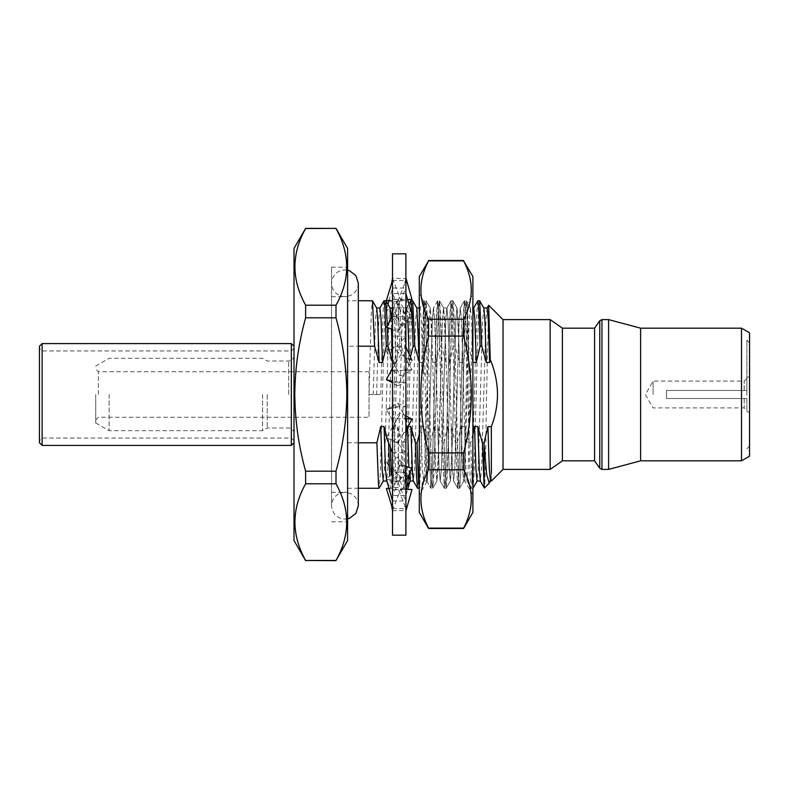 <?xml version="1.0" encoding="UTF-8"?>
<svg xmlns="http://www.w3.org/2000/svg" width="789" height="789" viewBox="0 0 789 789"><rect width="100%" height="100%" fill="white"/><g stroke="black" fill="none" stroke-linecap="round" stroke-linejoin="round"><path stroke-width="0.59" stroke-dasharray="3.94 2.96" d="M419.294 276.594L419.294 512.406M463.607 452.906L428.575 452.906C423.585 433.792 421.001 414.324 420.843 394.5C420.981 374.834 423.555 355.366 428.575 336.094L463.607 336.094C468.617 355.366 471.201 374.834 471.339 394.5C471.171 414.324 468.597 433.792 463.607 452.906L463.607 469.731C473.804 489.091 473.804 508.56 463.607 528.127L463.607 528.482M428.575 452.906L428.575 469.731C418.377 489.298 418.377 508.767 428.575 528.127L428.575 528.482M472.887 276.594L472.887 512.406M423.151 314.515L424.324 300.717L425.439 313.282L428.782 441.396L430.952 488.223L427.046 481.468L427.332 374.953L423.151 373.315L423.732 301.733L425.409 394.5C426.03 449.631 426.701 494.634 427.332 478.509C428.397 468.804 429.177 433.822 430.183 394.5L432.372 320.482L433.536 307.966L434.65 319.555L435.765 351.233L439.069 468.518L440.232 481.034L441.347 469.445L442.461 437.767L445.765 320.482L446.929 307.966L448.044 319.555L449.168 351.233L452.472 468.518L453.636 481.034L454.75 469.445L455.864 437.767L459.168 320.482L460.332 307.966L461.447 319.555L462.561 351.233L464.849 439.68L464.849 481.034L464.849 468.301L463.676 481.034L462.551 469.445L461.111 426.543L464.465 426.543L469.011 442.807L470.688 442.807L472.887 434.206M464.849 439.68L469.031 443.467L469.031 373.315L467.611 303.173L464.849 468.301M427.332 374.953L429.058 319.555L430.252 308.026L432.411 351.233L435.755 469.445L436.948 480.974L439.108 437.767L442.461 319.555L443.655 308.026L445.805 351.233L449.158 469.445L450.351 480.974L452.511 437.767L455.855 319.555L457.048 308.026L459.208 351.233L462.551 469.445L463.764 480.955L459.484 488.283L460.648 474.791L465.658 303.795L466.26 300.777L467.344 314.209L469.031 373.315M463.607 260.518L463.607 260.873C473.804 280.233 473.804 299.702 463.607 319.269L428.575 319.269L428.575 336.094M463.607 319.269L463.607 336.094M428.575 319.269C418.377 299.909 418.377 280.44 428.575 260.873L463.607 260.873M463.607 528.127L428.575 528.127M463.607 469.731L428.575 469.731M430.952 488.223L432.135 475.718L435.489 347.604L437.648 300.777L438.832 313.282L442.185 441.396L444.345 488.223L445.538 475.718L448.882 347.604L451.042 300.777L452.235 313.282L455.578 441.396L457.748 488.223L458.932 475.718L462.285 347.604L464.445 300.777L465.628 313.282L466.753 347.604L469.031 443.467M423.151 373.315L424.877 313.282L426.06 300.777L428.22 347.604L431.573 475.718L432.767 488.223L434.926 441.396L438.27 313.282L439.463 300.777L441.623 347.604L444.976 475.718L446.16 488.223L448.32 441.396L451.673 313.282L452.856 300.777L455.016 347.604L458.37 475.718L459.484 488.283L458.36 475.718L457.285 442.807L455.618 442.807L457.719 488.204L459.484 488.283L457.807 488.283L458.922 475.718L463.39 313.282L464.415 300.796L466.191 300.717L465.066 313.282L460.598 475.718L459.573 488.204M405.901 535.179L405.901 253.821M392.508 535.179L392.508 253.821M391.61 505.591L392.508 508.53L392.508 495.482L400.763 477.532L412.006 474.238L397.646 457.265L386.393 461.91L392.508 472.552L405.901 472.552L405.901 441.978L392.508 441.978L400.763 434.394L412.006 428.516L397.646 403.258L386.393 409.59L392.508 406.759L405.901 406.759L405.901 370.337L392.508 370.337L392.508 278.241L392.508 510.759L392.508 508.53L405.901 508.53L405.901 495.482L392.508 495.482L392.508 370.337L400.763 376.008L412.006 369.794L397.646 345.907L386.393 351.499L400.763 376.008M386.393 351.499L392.508 336.282L405.901 336.282L405.901 307.927L392.508 307.927L400.763 324.693L412.006 320.521L397.646 307.118L386.393 309.84L400.763 324.693M388.947 300.737L392.508 288.044L405.901 288.044L405.901 278.586L392.508 278.241M392.508 280.47L405.901 280.47L405.901 293.518L392.508 293.518L400.763 311.468L412.006 314.762L397.646 331.735L392.508 329.516M392.508 316.448L405.901 316.448L405.901 347.022L392.508 347.022L400.763 354.606L412.006 360.484L397.646 385.742L392.508 382.754M392.508 382.241L405.901 382.241L405.901 418.663L392.508 418.663L400.763 412.992L405.901 415.921M392.508 452.718L405.901 452.718L405.901 481.073L392.508 481.073L400.763 464.307L405.901 466.309M392.508 500.956L405.901 500.956L405.901 511.006L404.461 504.832L397.646 487.296L388.947 488.263M392.508 510.759L405.901 510.414L405.901 511.006L405.901 508.53L404.461 504.832M412.006 468.479L397.646 481.882L405.901 500.956L405.901 481.073M407.38 427.273L397.646 443.093L405.901 452.718L405.901 418.663M397.646 385.742L405.901 382.241L405.901 347.022M405.901 302.394C405.97 311.29 403.998 319.624 399.993 327.396L405.901 316.448L405.901 293.518M405.901 278.586L404.461 284.168L405.901 280.47L405.901 277.994L406.345 280.115M397.646 307.118L405.901 288.044L405.901 307.927L412.006 320.521M397.646 345.907L405.901 336.282L405.901 370.337L412.006 369.794M397.646 403.258L405.901 406.759L405.901 441.978L412.006 428.516M405.901 486.606C405.97 477.71 403.998 469.376 399.993 461.604L405.901 472.552L405.901 495.482L407.666 489.348M392.508 510.414L400.763 488.963L405.931 489.269M412.006 489.505L409.274 489.614L397.646 487.296M386.393 488.49L394.322 489.604L400.763 488.963M397.646 481.882L386.393 479.16L400.763 464.307M397.646 443.093L386.393 437.5L400.763 412.992M391.788 369.745L400.763 354.606M399.993 327.396L397.646 331.735M386.393 327.09L400.763 311.468M392.508 278.586L400.763 300.037L407.666 299.652M386.393 300.51L394.322 299.396L409.274 299.376L397.646 301.704L392.508 301.092M404.461 284.168L397.646 301.704M394.322 299.396L400.763 300.037M387.932 304.347L386.393 309.84M398.632 406.759L386.393 409.59L400.763 434.394M409.984 481.28L412.006 474.238M399.993 461.604L397.646 457.265M386.393 461.91L400.763 477.532M749.55 395.072L749.55 342.919L749.55 395.072M746.867 395.102L746.867 340.237L746.867 395.102M746.867 390.476L666.478 390.476L746.867 390.476L746.867 377.083L746.867 390.476L666.478 390.476L666.478 398.524L746.867 398.524L666.478 398.524L666.478 390.476L746.867 390.476L746.867 378.424L746.867 390.476M749.55 394.303L749.55 411.917L749.55 394.303M666.478 394.303L666.478 398.524L666.478 394.303M653.085 394.5L653.085 381.107L653.085 394.5M39.45 346.263L39.45 442.737M42.133 445.41L42.133 343.59M294.011 540.544L294.011 248.456M291.338 343.59L291.338 445.41M749.55 456.18L749.55 332.82M95.725 394.5L95.725 422.943L95.725 394.5M98.398 394.5L98.398 371.727L98.398 394.5M347.604 540.544L347.604 248.456M358.324 505.7C358.078 499.999 355.385 495.906 350.247 493.411L344.931 492.306L340.592 493.026C334.871 495.324 331.853 499.555 331.528 505.7L331.528 267.215L331.528 505.7C332.475 513.994 336.942 518.452 344.931 519.103L347.604 518.837M503.027 469.396L503.027 319.604M491.379 481.034L491.379 473.351L489.436 482.898M484.13 486.162C484.959 499.299 485.728 451.377 486.557 394.5L488.618 305.284M550.16 469.396L550.16 319.604M562.399 460.825L562.399 328.175M594.561 460.825L594.561 328.175M608.605 469.396L608.605 319.604M640.599 460.825L640.599 328.175M741.512 460.825L741.512 328.175M369.045 394.5L369.045 371.727L369.045 417.273L369.045 394.5L380.771 394.5L369.045 394.5L371.274 313.282L372.388 300.717M109.119 394.5L109.119 430.676L109.119 394.5M262.579 394.5L262.579 430.676L262.579 394.5M267.215 394.5L267.215 427.993L267.215 394.5M336.006 560.634L305.619 560.476C291.368 535.031 291.368 509.467 305.619 483.795L305.619 471.191C298.666 446.258 295.056 420.695 294.79 394.5C295.007 368.621 298.617 343.057 305.619 317.809L305.619 305.205C291.368 279.76 291.368 254.196 305.619 228.524L305.619 228.366M305.619 483.795L336.006 483.795C350.257 509.24 350.257 534.804 336.006 560.476M336.006 483.795L336.006 471.191L305.619 471.191M305.619 317.809L336.006 317.809C342.998 343.057 346.608 368.621 346.835 394.5C346.558 420.695 342.949 446.258 336.006 471.191M294.011 394.5L294.011 346.263L294.011 394.5M479.574 300.717L478.459 313.282L473.992 475.718L472.966 488.204M472.887 488.283L471.763 475.718L470.688 442.807M477.818 300.796L476.793 313.282L471.792 484.979L471.112 488.204L470.096 475.718L469.011 442.807M466.703 346.193L468.37 346.193L466.269 300.796L464.504 300.717L465.628 313.282L466.703 346.193L462.877 362.457L459.523 362.457L454.977 346.193L453.902 313.282L452.876 300.796L452.196 304.021L447.195 475.718L446.081 488.283L444.966 475.718L443.891 442.807L442.215 442.807L444.315 488.204L446.091 488.283L444.414 488.283L445.529 475.718L449.996 313.282L451.022 300.796L452.787 300.717L451.111 300.717L452.225 313.282L453.3 346.193L454.977 346.193M439.907 346.193L436.08 362.457L434.64 319.555L433.427 308.045L437.717 300.717L438.832 313.282L439.907 346.193L441.574 346.193L440.499 313.282L439.473 300.796L438.792 304.021L433.802 475.718L432.776 488.204L432.096 484.979L430.488 442.807L428.822 442.807L430.922 488.204L432.688 488.283L431.021 488.283M437.619 300.796L436.593 313.282L432.125 475.718L431.011 488.283M426.504 346.193L422.687 362.457L421.247 319.555L420.034 308.045L424.314 300.717L425.429 313.282L426.504 346.193L428.18 346.193L427.105 313.282L426.08 300.796L425.399 304.021L420.399 475.718L419.294 488.283M424.226 300.796L423.2 313.282L418.732 475.718L417.618 488.283M412.588 300.717L411.473 313.282L407.006 475.718L405.98 488.204L405.299 484.979L403.692 442.807L402.025 442.807L404.126 488.204L405.891 488.283M410.822 300.796L409.797 313.282L405.329 475.718L404.215 488.283M399.707 346.193L395.891 362.457L394.451 319.555L393.238 308.045L397.518 300.717L398.632 313.282L399.707 346.193L401.384 346.193L400.309 313.282L399.283 300.796L398.603 304.021L393.603 475.718L392.488 488.283L391.334 474.653M390.427 447.55L390.299 442.807L388.632 443.073M397.429 300.796L396.403 313.282L391.936 475.718L390.821 488.283L389.727 476.25M336.006 317.809L336.006 305.205L305.619 305.205M305.619 228.524L336.006 228.524C350.257 253.969 350.257 279.533 336.006 305.205M387.419 327.484L387.36 325.413M385.791 300.717L384.677 313.282L380.209 475.718L379.184 488.204M358.324 442.807L347.604 442.807L347.604 300.717L347.604 346.193L358.324 346.193M384.026 300.796L383 313.282L380.771 394.5M347.604 442.807L347.604 346.193M347.604 394.5L347.604 521.785L347.604 394.5M472.917 362.457L468.37 346.193M453.3 346.193L449.483 362.457L446.12 362.457L441.574 346.193M436.08 362.457L432.727 362.457L428.18 346.193M422.687 362.457L419.294 362.319M410.418 356.973L409.284 362.457L405.931 362.457L401.384 346.193M395.891 362.457L392.508 362.348M386.817 436.859L388.622 442.807M390.299 442.807L394.125 426.543L397.478 426.543L402.025 442.807M403.692 442.807L405.901 434.167M419.294 434.206L420.922 426.543L424.275 426.543L428.822 442.807M430.488 442.807L434.315 426.543L437.668 426.543L442.215 442.807M443.891 442.807L447.718 426.543L451.071 426.543L455.618 442.807M457.285 442.807L461.111 426.543M376.678 308.045L375.465 319.555L373.227 394.5M379.933 307.966L378.819 319.555L376.59 394.5M393.238 308.045L392.222 319.555L387.754 469.445L386.531 480.955M392.527 362.457L392.508 361.5M391.482 329.092L390.969 316.991M390.072 308.045L388.859 319.555L384.391 469.445L383.276 481.034M409.284 362.457L409.047 353.955M407.834 319.17L406.729 307.966L405.615 319.555L401.147 469.445L400.033 481.034L398.918 469.445L397.478 426.543M405.931 362.457L404.491 319.555L403.376 307.966L402.262 319.555L397.794 469.445L396.778 480.955L395.555 469.445L394.125 426.543M420.034 308.045L419.008 319.555L414.55 469.445L413.328 480.955M419.324 362.457L419.294 361.224M416.868 308.045L415.655 319.555L411.187 469.445L410.073 481.034M409.205 474.307L408.87 467.384M433.427 308.045L432.411 319.555L427.944 469.445L426.829 481.034L425.715 469.445L424.275 426.543M432.727 362.457L431.287 319.555L430.173 307.966L429.058 319.555L424.59 469.445L423.575 480.955L422.352 469.445L420.922 426.543M449.483 362.457L448.044 319.555L446.83 308.045L445.805 319.555L441.347 469.445L440.223 481.034L439.108 469.445L437.668 426.543M446.12 362.457L444.68 319.555L443.566 307.966L442.451 319.555L437.984 469.445L436.968 480.955L435.755 469.445L434.315 426.543M462.877 362.457L461.437 319.555L460.224 308.045L459.208 319.555L454.74 469.445L453.626 481.034L452.511 469.445L451.071 426.543M459.523 362.457L458.084 319.555L456.969 307.966L455.855 319.555L451.387 469.445L450.371 480.955L449.148 469.445L447.718 426.543M472.887 361.224L471.477 319.555L470.362 307.966L473.725 307.966L472.601 319.555L468.143 469.445L467.019 481.034L465.904 469.445L464.465 426.543M470.362 307.966L469.248 319.555L464.78 469.445L463.764 480.955M487.119 307.966L486.004 319.555L481.537 469.445L480.323 480.955M483.864 308.045L482.651 319.555L478.183 469.445L477.059 481.034M491.379 473.351L490.462 481.034M39.45 394.5L39.45 440.726L39.45 394.5M746.867 398.524L746.867 410.576L746.867 398.524L666.478 398.524L746.867 398.524L746.867 411.917L746.867 398.524M744.195 390.476L744.195 381.107L744.195 390.476M288.656 394.5L288.656 361.007L288.656 394.5M601.958 469.396L601.958 319.604M599.758 320.748L599.758 468.252M744.195 398.524L744.195 407.893L744.195 398.524M347.604 488.283L358.324 488.283L358.324 300.717L347.604 300.717M358.324 283.3C358.078 289.001 355.385 293.094 350.247 295.589L344.931 296.694L340.592 295.974C334.871 293.676 331.853 289.445 331.528 283.3L331.528 394.5L331.528 283.3C332.475 275.006 336.942 270.548 344.931 269.897L347.604 270.163M423.732 301.733L419.294 294.041M466.26 300.777L467.64 303.173L472.887 294.041M446.929 307.966L443.576 307.966L446.929 307.966M472.887 494.959L464.849 481.034L463.676 481.034L467.019 481.034M427.086 481.468L419.294 494.959M423.693 301.733L424.245 300.777M437.648 300.777L433.457 308.026M444.345 488.223L440.154 480.974M451.042 300.777L446.85 308.026M457.748 488.223L453.557 480.974M464.445 300.777L460.253 308.026M426.06 300.777L430.252 308.026M432.767 488.223L436.948 480.974M439.463 300.777L443.655 308.026M446.16 488.223L450.351 480.974M452.856 300.777L457.048 308.026M459.553 488.223L463.745 480.974M392.508 511.065L393.247 508.491M392.508 493.49L396.265 473.676L397.557 470.806M404.688 418.663L407.085 418.762M397.192 418.841C394.046 424.344 392.478 430.863 392.508 438.398M402.193 378.03C404.678 373.522 405.911 368.167 405.901 361.973M398.632 382.241L387.113 379.746M392.508 277.935L393.247 280.509M409.757 315.876L405.901 298.094M392.508 295.51L396.265 315.324L397.557 318.194M404.688 370.337L407.085 370.238M407.528 362.003L405.901 355.02M397.192 370.159C394.046 364.656 392.478 358.137 392.508 350.602M402.193 410.97C404.678 415.478 405.911 420.833 405.901 427.027M391.778 419.255L392.508 422.45M387.744 464.267C390.92 469.909 392.508 476.369 392.508 483.627M394.322 489.624L409.274 489.624M749.55 446.081L746.867 448.763L749.55 451.446M746.867 377.083L749.55 377.083M746.867 378.424L744.195 381.107L653.085 381.107L645.353 394.5L653.085 407.893L744.195 407.893L746.867 410.576M294.011 348.274L291.338 350.957L42.133 350.957L39.45 348.274M95.725 366.057L109.119 358.324L262.579 358.324L267.215 361.007L288.656 361.007C291.881 360.721 293.666 358.926 294.011 355.642M749.55 342.919L746.867 340.237L749.55 337.554M369.045 371.727L98.398 371.727L95.725 369.045M331.528 267.215L347.604 267.215M331.528 492.306L347.604 492.306M95.725 422.943L109.119 430.676L262.579 430.676L267.215 427.993L288.656 427.993C291.881 428.279 293.666 430.074 294.011 433.358M471.211 488.283L472.877 488.283M390.821 488.283L392.488 488.283M397.518 300.717L399.185 300.717M95.725 419.955L98.398 417.273L369.045 417.273M331.528 296.694L347.604 296.694M331.528 521.785L347.604 521.785M393.336 307.966L392.429 307.966M387.241 482.178L390.723 488.204M406.729 307.966L403.376 307.966M400.033 481.034L396.68 481.034M403.475 308.045L399.283 300.796M396.778 480.955L392.587 488.204M406.631 308.045L408.929 304.061M399.934 480.955L404.126 488.204M420.133 307.966L419.294 307.966M426.829 481.034L423.476 481.034M430.271 308.045L426.08 300.796M423.575 480.955L419.383 488.204M426.731 480.955L430.922 488.204M443.665 308.045L439.473 300.796M436.968 480.955L432.776 488.204M446.83 308.045L451.022 300.796M440.124 480.955L444.315 488.204M457.068 308.045L452.876 300.796M450.371 480.955L446.179 488.204M460.224 308.045L464.415 300.796M453.527 480.955L457.719 488.204M470.461 308.045L466.269 300.796M466.92 480.955L471.112 488.204M294.011 440.726L291.338 438.043L42.133 438.043L39.45 440.726M746.867 411.917L749.55 411.917"/><path stroke-width="1.18" d="M463.607 260.873L472.887 276.594L472.887 512.406L463.607 528.482L428.575 528.482L419.294 512.406L419.294 276.594L428.575 260.873C418.377 280.233 418.377 299.702 428.575 319.269L463.607 319.269C473.804 299.909 473.804 280.44 463.607 260.873L428.575 260.873M428.575 528.482L428.575 528.127C418.377 508.56 418.377 489.091 428.575 469.731L428.575 452.906C423.585 433.792 421.001 414.324 420.843 394.5C420.981 374.834 423.555 355.366 428.575 336.094L428.575 319.269M463.607 528.482L463.607 528.127C473.804 508.767 473.804 489.298 463.607 469.731L463.607 452.906C468.597 433.792 471.171 414.324 471.339 394.5C471.201 374.834 468.617 355.366 463.607 336.094L428.575 336.094M463.607 336.094L463.607 319.269M463.607 452.906L428.575 452.906M463.607 469.731L428.575 469.731M463.607 528.127L428.575 528.127M405.901 401.769L405.901 535.179L392.508 535.179L392.508 253.821L405.901 253.821L405.901 401.769M405.931 489.269L412.006 489.505L405.901 511.065M405.901 510.414L406.345 508.885M388.947 488.263L386.393 488.49L391.61 505.591L392.508 510.759M405.901 466.309L412.006 468.479L409.757 473.124L405.901 490.906M405.901 481.073L409.757 473.124M392.508 500.956L386.393 479.16M405.901 415.921L412.006 419.206L407.528 426.987L405.901 433.98M405.901 418.663L412.006 419.206M392.508 452.718L386.393 437.5M405.901 347.022L412.006 360.484M392.508 382.754L386.393 379.41L391.788 369.745L392.508 366.55M392.508 382.241L387.113 379.746M405.901 293.518L412.006 314.762M392.508 329.516L386.393 327.09L387.744 324.733C390.92 319.091 392.508 312.631 392.508 305.373M392.508 316.448L387.744 324.733M407.666 299.652L412.006 299.495L409.274 299.386M405.901 277.935L412.006 299.495M392.508 301.092L386.393 300.51L391.61 283.409L392.508 278.241M392.508 280.47L391.61 283.409M388.947 300.737L387.932 304.347M407.666 489.348L409.984 481.28M39.45 442.737L39.45 346.263L42.133 343.59L42.133 445.41L39.45 442.737M294.011 442.737L291.338 445.41L291.338 343.59L42.133 343.59M550.16 319.604L550.16 469.396L562.399 460.825L562.399 328.175L550.16 319.604L503.027 319.604L503.027 469.396L491.379 481.034L490.462 481.034L489.348 469.445L487.908 426.543L491.31 426.731L491.379 473.351M487.02 308.045L488.677 305.264L490.255 359.537C494.93 370.781 497.356 382.438 497.534 394.5C497.386 405.635 495.314 416.385 491.31 426.731M490.561 480.955L489.21 483.213L486.616 474.13L484.13 444.601L484.13 486.162L484.436 487.987L489.21 483.213M594.561 394.5L594.561 460.825L599.758 468.252L599.758 320.748L594.561 328.175L594.561 394.5M608.605 469.396L640.599 460.825L640.599 328.175L608.605 319.604L608.605 469.396L601.958 469.396L599.758 468.252M741.512 460.825L749.55 456.18L749.55 332.82L741.512 328.175L741.512 460.825L640.599 460.825M305.619 560.634L294.011 540.544L294.011 248.456L305.619 228.366L336.006 228.366L347.604 248.456L347.604 540.544L336.006 560.476C350.257 535.031 350.257 509.467 336.006 483.795L305.619 483.795C291.368 509.24 291.368 534.804 305.619 560.476L336.006 560.634M305.619 471.191L336.006 471.191C342.949 446.258 346.558 420.695 346.835 394.5C346.608 368.621 342.998 343.057 336.006 317.809L305.619 317.809C298.617 343.057 295.007 368.621 294.79 394.5C295.056 420.695 298.666 446.258 305.619 471.191L305.619 483.795M336.006 471.191L336.006 483.795M484.13 444.601L484.081 442.807L482.414 442.807L484.13 486.162M477.907 300.717L479.022 313.282L480.097 346.193L481.773 346.193L479.673 300.796L477.818 300.796L473.627 308.045M477.167 480.955L472.887 488.283M419.294 488.283L418.17 475.718L417.095 442.807L415.418 442.807L416.503 475.718L417.519 488.204L419.284 488.283M410.921 300.717L412.036 313.282L413.111 346.193L414.777 346.193L412.677 300.796L410.822 300.796L408.929 304.061M405.98 488.204L410.172 480.955M391.334 474.653L390.427 447.55M389.727 476.25L388.632 443.073M305.619 228.366L305.619 228.524C291.368 253.969 291.368 279.533 305.619 305.205L305.619 317.809M336.006 228.366L305.619 228.524M305.619 305.205L336.006 305.205C350.257 279.76 350.257 254.196 336.006 228.524M336.006 305.205L336.006 317.809M305.619 560.476L336.006 560.476M379.834 308.045L384.026 300.796L384.707 304.021L386.314 346.193L387.981 346.193L387.419 327.484M387.36 325.413L385.88 300.796L384.125 300.717M383.375 480.955L379.095 488.283L378.503 484.979L376.895 442.807L358.324 442.807M358.324 346.193L374.588 346.193L372.487 300.796L358.324 300.717L358.324 283.3L355.888 275.588L349.468 270.686L347.604 270.163M490.255 359.537L489.673 362.457L486.32 362.457L481.773 346.193M480.097 346.193L476.28 362.457L472.887 362.319M419.324 362.457L414.777 346.193M413.111 346.193L410.418 356.973M392.527 362.457L387.981 346.193M386.314 346.193L382.487 362.457L379.134 362.457L374.588 346.193M376.895 442.807L380.722 426.543L384.075 426.543L386.817 436.859M405.901 434.167L407.38 427.273M407.518 426.543L410.872 426.543L415.418 442.807M417.095 442.807L419.294 434.206M472.887 434.206L474.514 426.543L477.868 426.543L482.414 442.807M484.081 442.807L487.908 426.543M379.134 362.457L377.694 319.555L376.678 308.045L372.487 300.796M382.487 362.457L381.048 319.555L379.933 307.966L376.58 307.966M387.241 482.178L386.531 480.955L385.515 469.445L384.075 426.543M392.508 361.5L391.482 329.092M390.969 316.991L390.072 308.045L385.88 300.796M386.63 481.034L383.276 481.034L382.162 469.445L380.722 426.543M409.047 353.955L407.834 319.17M417.519 488.204L413.328 480.955L412.312 469.445L410.872 426.543M419.294 361.224L416.868 308.045L412.677 300.796M413.426 481.034L410.073 481.034L409.205 474.307M408.87 467.384L407.528 426.977M476.28 362.457L474.84 319.555L473.725 307.966L472.887 307.966M472.917 362.457L472.887 361.224M489.673 362.457L488.233 319.555L487.119 307.966L483.765 307.966M484.377 487.967L480.323 480.955L479.308 469.445L477.868 426.543M486.32 362.457L484.88 319.555L483.864 308.045L479.673 300.796M480.422 481.034L477.059 481.034L475.945 469.445L474.514 426.543M491.379 430.725L491.261 426.543M608.605 319.604L601.958 319.604L601.958 469.396M347.604 518.837L349.468 518.314L355.888 513.412L358.324 505.7L358.324 283.3M379.095 488.283L358.324 488.283L358.324 505.7M463.607 260.518L428.575 260.518M291.338 445.41L42.133 445.41M503.027 469.396L550.16 469.396M562.399 460.825L594.561 460.825M640.599 328.175L741.512 328.175M562.399 328.175L594.561 328.175M503.027 319.604L488.677 305.264M601.958 319.604L599.758 320.748M393.336 307.966L389.973 307.966M420.133 307.966L416.77 307.966M294.011 346.263L291.338 343.59"/></g></svg>
